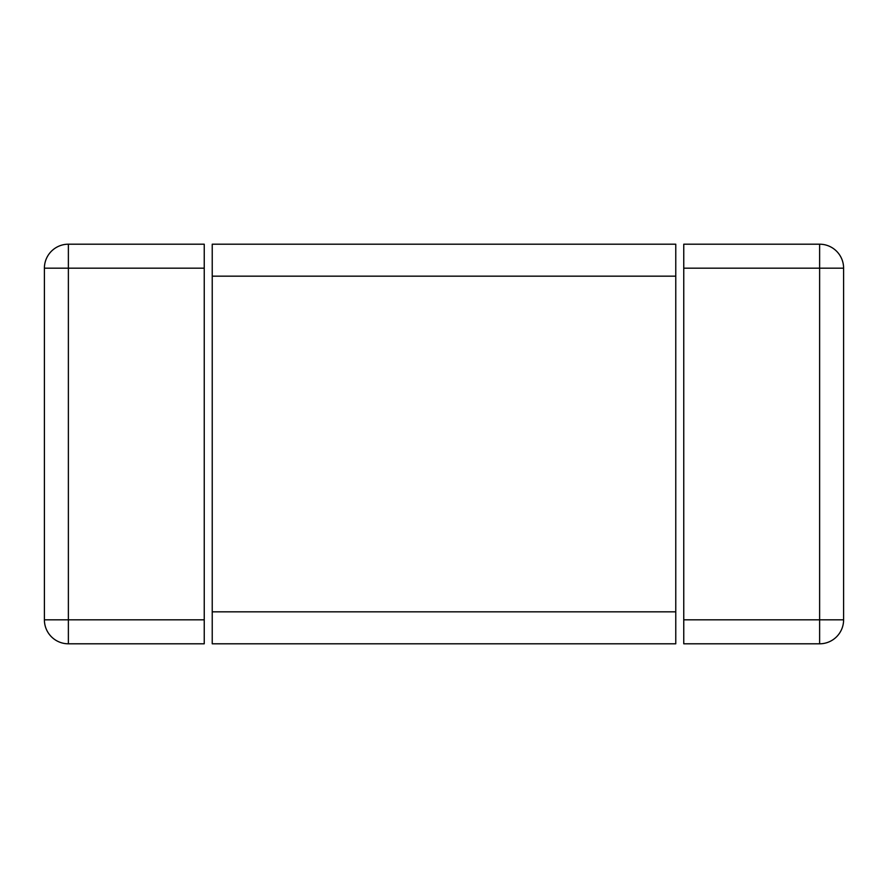 <?xml version="1.0" encoding="UTF-8"?>
<svg xmlns="http://www.w3.org/2000/svg" width="888" height="888" viewBox="0 0 888 888"><rect width="100%" height="100%" fill="white"/><g stroke="black" fill="none" stroke-linecap="round" stroke-linejoin="round"><path stroke-width="1.33" d="M204.24 268.176L204.24 244.2L68.376 244.2A23.976 23.976 0 0 0 44.4 268.176L44.4 619.824A23.976 23.976 0 0 0 68.376 643.8L204.24 643.8L204.24 268.176L68.376 268.176L68.376 244.2A23.976 23.976 0 0 0 44.4 268.176L68.376 268.176L68.376 619.824L44.4 619.824M819.624 244.2L683.76 244.2L683.76 619.824L819.624 619.824L819.624 643.8A23.976 23.976 0 0 0 843.6 619.824L843.6 268.176A23.976 23.976 0 0 0 819.624 244.2L819.624 268.176L843.6 268.176M819.624 643.8L683.76 643.8L683.76 619.824M675.768 276.168L675.768 244.2L212.232 244.2L212.232 611.832L675.768 611.832L675.768 276.168L212.232 276.168M675.768 611.832L675.768 643.8L212.232 643.8L212.232 611.832M68.376 643.8L68.376 619.824L204.24 619.824M843.6 619.824L819.624 619.824L819.624 268.176L683.76 268.176"/></g></svg>
